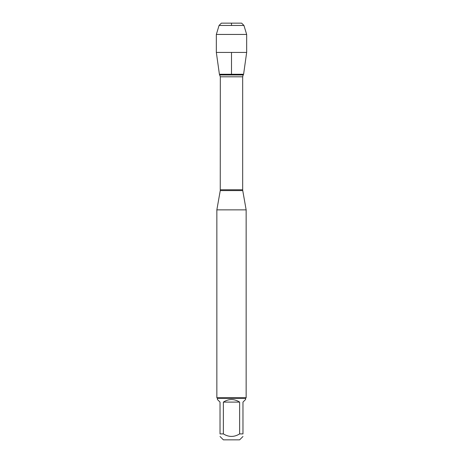 <?xml version="1.0" encoding="UTF-8"?>
<svg xmlns="http://www.w3.org/2000/svg" width="463" height="463" viewBox="0 0 463 463"><rect width="100%" height="100%" fill="white"/><g stroke="black" fill="none" stroke-linecap="round" stroke-linejoin="round"><path stroke-width="0.69" d="M219.815 74.954L243.185 74.954L243.596 74.271L219.404 74.271L220.324 76.794L220.255 190.594L242.745 190.594L246.148 209.872L216.852 209.872L216.852 397.74L246.148 397.74L246.148 209.872M242.971 436.493L239.614 439.85L223.386 439.85L220.029 436.493M239.631 402.104C234.209 398.684 228.791 398.684 223.369 402.104L239.631 402.104L239.631 433.906C234.209 437.251 228.791 437.251 223.369 433.906L220.029 433.906C220.029 437.251 220.029 437.251 220.029 433.906L220.029 402.104L217.436 399.517L217.436 398.33L245.564 398.33L245.564 399.517L242.971 402.104L242.971 433.906C242.971 437.251 242.971 437.251 242.971 433.906L239.631 433.906M223.369 402.104L223.369 433.906M245.564 398.33L246.148 397.74M246.663 52.435L243.596 74.271L219.404 74.271L216.337 52.435L246.663 52.435L246.663 34.441L216.337 34.441L216.337 52.435M219.063 25.453L221.366 23.15L241.634 23.15L243.937 25.453L219.063 25.453L216.337 34.441M243.937 25.453L246.663 34.441M231.5 74.271L231.5 52.435M231.5 25.453L231.5 23.15L221.366 23.15L219.063 25.453L216.337 34.441L216.337 52.435L219.404 74.271M220.324 189.772L242.676 189.772L242.676 76.794L220.324 76.794M220.255 190.594L216.852 209.872M242.676 76.794L243.185 74.954M242.745 190.594L242.676 189.772M217.436 398.33L216.852 397.74"/></g></svg>
